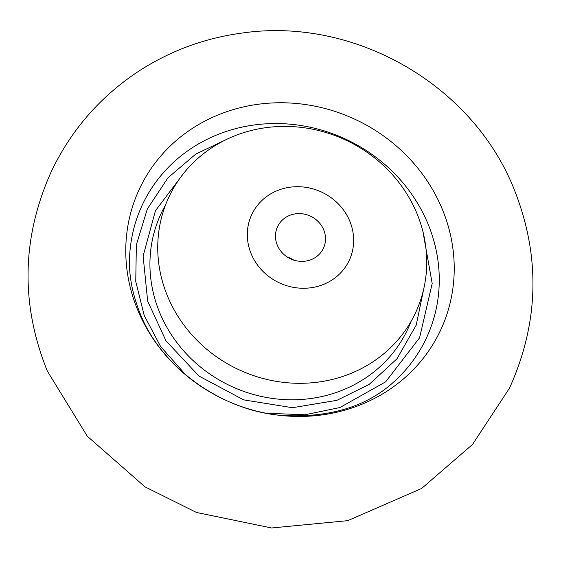 <?xml version="1.0" encoding="UTF-8"?>
<svg xmlns="http://www.w3.org/2000/svg" width="561" height="561" viewBox="0 0 561 561"><rect width="100%" height="100%" fill="white"/><g stroke="black" fill="none" stroke-linecap="round" stroke-linejoin="round"><path stroke-width="0.84" d="M441.949 208.362A166.315 154.633 -154.6 0 1 352.308 407.847A166.315 154.633 -154.6 0 1 138.048 310.843A166.315 154.633 -154.6 0 1 227.682 111.366A166.315 154.633 -154.6 0 1 441.949 208.362A166.315 154.633 25.4 0 0 227.682 111.366A166.315 154.633 25.4 0 0 138.048 310.843A166.315 154.633 -154.6 0 0 352.308 407.847A166.315 154.633 -154.6 0 0 441.949 208.362M424.074 287.386L416.206 325.135L396.971 358.802L369.187 384.376L336.902 400.337L292.428 407.714L243.614 399.853L198.91 376.01L166 340.857L147.655 301.096L143.118 256.089L155.439 210.726L183.657 173.342M227.773 138.84L195.726 154.114L168.005 177.76L147.347 208.944L136.358 244.827L135.755 281.461L144.212 315.471L160.614 346.537L185.894 375.021M266.454 413.247L305.002 414.761L339.924 407.531L385.652 381.838L419.579 337.799L432.187 283.487L422.889 231.398M293.754 260.101A25.343 23.562 25.4 0 0 287.239 257.008A25.343 23.562 -154.6 0 1 293.754 260.101M298.655 213.587A25.343 23.562 -154.6 0 1 323.388 248.341A25.343 23.562 -154.6 0 1 302.33 261.377A25.343 23.562 -154.6 0 1 277.597 226.616A25.343 23.562 -154.6 0 1 298.655 213.587M304.392 288.256A53.849 50.069 -154.6 0 1 247.457 238.341A53.849 50.069 -154.6 0 1 296.594 186.708A53.849 50.069 -154.6 0 1 353.521 236.616A53.849 50.069 -154.6 0 1 304.392 288.256M302.106 383.296A136.204 126.639 -154.6 0 1 158.104 257.05A136.204 126.639 -154.6 0 1 282.386 126.428A136.204 126.639 -154.6 0 1 426.381 252.681A136.204 126.639 -154.6 0 1 302.106 383.296M165.593 204.87A136.204 126.639 25.4 0 0 184.765 352.098A136.204 126.639 25.4 0 0 335.464 392.742A136.204 126.639 25.4 0 0 411.08 321.327M225.585 131.66A156.87 145.853 25.4 0 0 129.738 254.28C128.35 273.193 131.891 293.108 140.355 314.048C160.979 366.403 220.641 410.778 282.106 415.477C330.275 418.029 368.072 406.325 395.491 380.358A156.87 145.853 25.4 0 0 427.685 223.152A156.87 145.853 25.4 0 0 225.585 131.66M47.32 371.087L87.313 436.248L145.004 486.857L196.476 512.466L271.622 527.978L347.715 520.664L421.592 488.491L472.467 444.508L509.451 388.233C539.303 322.042 540.72 255.346 513.68 188.159C471.675 83.919 353.732 16.795 242.359 33.022C205.375 37.924 171.196 50.406 139.822 70.483C101.085 95.735 71.661 129.247 51.549 171.007C21.697 237.205 20.28 303.894 47.32 371.087"/></g></svg>
